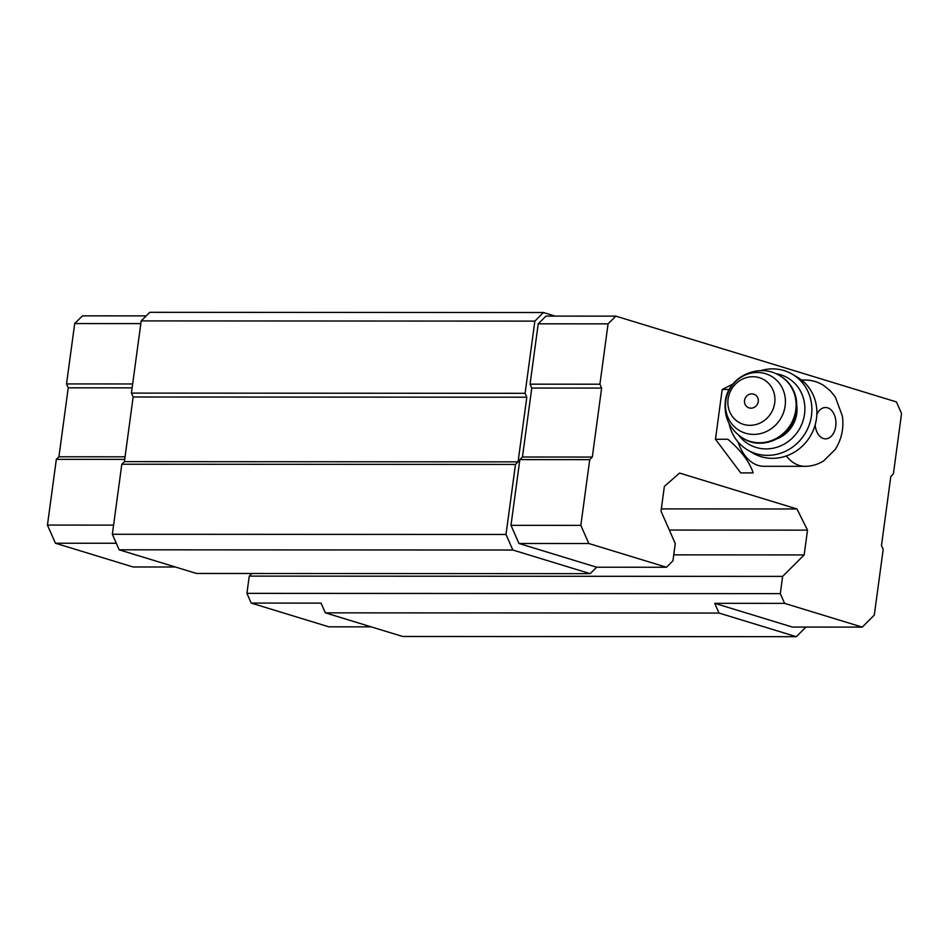 <?xml version="1.0" encoding="UTF-8"?>
<svg xmlns="http://www.w3.org/2000/svg" width="949" height="949" viewBox="0 0 949 949"><rect width="100%" height="100%" fill="white"/><g stroke="black" fill="none" stroke-linecap="round" stroke-linejoin="round"><path stroke-width="1.42" d="M801.822 380.276A43.156 28.672 -90 0 1 805.013 380.015C811.715 380.063 817.908 381.866 823.59 385.413L830.185 390.68L835.31 396.979L842.38 416.042C844.005 428.165 841.633 439.28 835.262 449.423L823.744 460.823C818.002 464.441 811.739 466.279 804.966 466.327L763.874 466.303A43.156 28.672 -90 0 1 738.097 442.009M666.483 567.253L588.819 543.516L580.835 525.366L589.72 459.636L592.306 457.062L601.63 388.094L599.922 384.203L608.072 323.858L615.83 316.136L896.414 401.913L901.55 413.574L893.389 473.919L890.803 476.505L881.479 545.461L883.199 549.352L874.302 615.082L862.25 627.111L784.586 603.362L780.303 593.635L782.64 576.399L804.171 554.928L807.528 530.147L796.97 508.972L679.579 473.077L664.371 486.386L661.014 511.167L675.273 543.575L672.936 560.812L666.483 567.253L596.624 567.217L590.159 573.659L512.851 550.029L506.007 534.465L515.485 464.429L518.071 461.855L526.814 397.204L525.094 393.313L534.856 321.118L543.469 312.529L555.165 316.1M596.624 567.217L518.961 543.48L510.977 525.331L519.862 459.601L522.448 457.015L531.772 388.058L530.064 384.167L538.225 323.823L545.972 316.1L615.83 316.136M805.938 627.075L796.306 636.684L402.637 636.471L325.329 612.84L321.059 603.113L251.2 603.078L246.918 593.362L780.303 593.635M590.159 573.659L196.49 573.457L119.183 549.815L112.35 534.263L121.816 464.215L124.402 461.641L133.145 396.99L131.425 393.1L141.187 320.904L149.812 312.316L543.469 312.529M796.306 636.684L718.998 613.054L714.727 603.327L784.586 603.362M325.329 612.84L718.998 613.054M246.918 593.362L249.255 576.114L782.64 576.399M673.743 554.857L804.171 554.928M249.255 576.114L251.9 573.481M669.33 530.076L807.528 530.147M661.323 508.901L796.97 508.972M116.3 543.267L55.433 543.231L133.097 566.98L175.375 566.992M119.183 549.815L512.851 550.029M112.35 534.263L506.007 534.465M121.816 464.215L515.485 464.429M124.402 461.641L518.071 461.855M133.145 396.99L526.814 397.204M131.425 393.1L525.094 393.313M141.187 320.904L534.856 321.118M862.25 627.111L792.391 627.064L714.727 603.327M251.2 603.078L328.864 626.826L371.142 626.85M55.433 543.231L47.45 525.082L113.583 525.117M47.45 525.082L56.335 459.352L124.699 459.387M56.335 459.352L58.921 456.777L125.054 456.813M58.921 456.777L68.245 387.809L132.136 387.844M68.245 387.809L66.537 383.918L132.67 383.954M66.537 383.918L74.698 323.573L140.82 323.609M74.698 323.573L82.444 315.851L146.229 315.887M588.819 543.516L518.961 543.48M580.835 525.366L510.977 525.331M589.72 459.636L519.862 459.601M592.306 457.062L522.448 457.015M601.63 388.094L531.772 388.058M599.922 384.203L530.064 384.167M608.072 323.858L538.225 323.823M715.463 439.268L727.907 439.28C741.05 450.561 749.473 461.783 753.174 472.91L740.73 472.91L715.463 439.268L722.189 389.493L732.889 384.108M729.283 389.505L722.189 389.493M744.538 400.454A7.272 6.797 120.8 0 1 755.653 395.128A7.272 6.797 120.8 0 1 753.992 407.477A7.272 6.797 120.8 0 1 744.538 400.454M728.085 399.09A24.745 23.108 120.8 0 1 765.89 380.988A24.745 23.108 120.8 0 1 760.208 422.981A24.745 23.108 120.8 0 1 728.085 399.09M796.887 406.089A30.238 28.233 120.8 0 1 777.504 438.616M775.63 373.633A38.482 35.943 120.8 0 1 799.153 429.482A38.482 35.943 120.8 0 1 738.844 435.377M760.493 370.691A43.986 41.08 120.8 0 1 792.545 374.345A43.986 41.08 120.8 0 1 805.321 433.147A43.986 41.08 120.8 0 1 747.515 449.909A43.986 41.08 120.8 0 1 729.057 423.456M792.545 374.345L797.551 377.322A43.986 41.08 120.8 0 1 808.192 439.387A43.986 41.08 120.8 0 1 752.521 452.887L747.515 449.909M816.852 414.547A15.67 10.403 -90 0 1 833.542 413.159A15.67 10.403 -90 0 1 829.58 437.608A15.67 10.403 -90 0 1 815.179 424.832M804.966 466.327A43.156 28.672 -90 0 1 786.341 455.959M725.783 400.988A31.495 29.407 120.8 0 1 773.921 377.951A31.495 29.407 120.8 0 1 766.685 431.404A31.495 29.407 120.8 0 1 725.783 400.988M780.173 375.934A36.287 33.891 120.8 0 1 790.707 424.44A36.287 33.891 120.8 0 1 743.02 438.272C729.817 429.6 723.897 417.453 725.261 401.807C727.598 376.789 759.129 362.138 780.173 375.934L780.778 376.29A36.287 33.891 120.8 0 1 791.312 424.808A36.287 33.891 120.8 0 1 743.625 438.628L743.02 438.272M805.013 380.015L801.478 380.003M780.778 376.29C794.384 385.602 799.283 398.758 795.452 415.757C789.924 438.141 761.917 450.514 743.625 438.628"/></g></svg>
